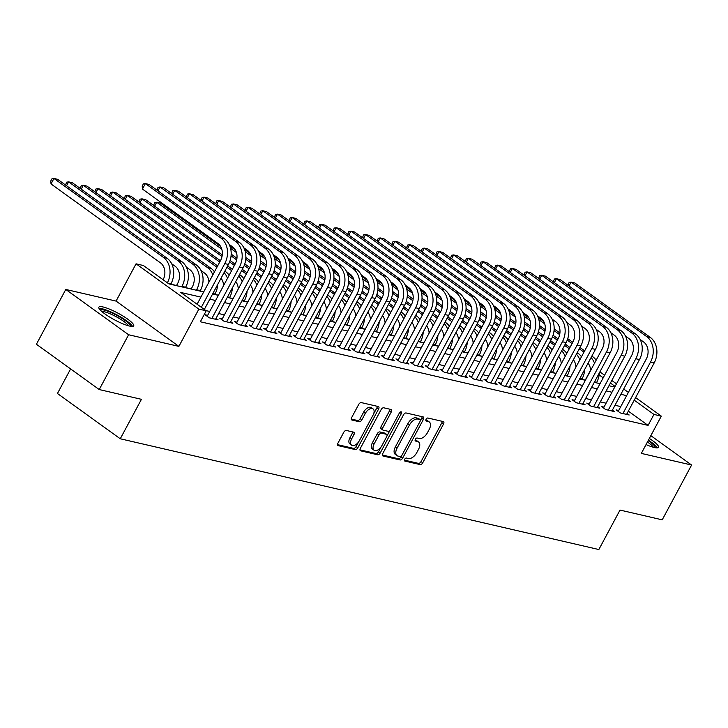 <?xml version="1.0" encoding="UTF-8"?>
<svg xmlns="http://www.w3.org/2000/svg" width="728" height="728" viewBox="0 0 728 728"><rect width="100%" height="100%" fill="white"/><g stroke="black" fill="none" stroke-linecap="round" stroke-linejoin="round"><path stroke-width="1.09" d="M404.641 459.313A1.738 0.983 125.8 0 0 404.632 460.961A1.738 0.983 125.8 0 0 404.841 461.061L420.156 464.601A2.484 1.401 125.8 0 0 422.75 462.781L443.516 424.051A2.484 1.401 125.8 0 0 443.534 421.694A2.484 1.401 125.8 0 0 443.234 421.567L427.918 418.018A1.738 0.983 125.8 0 0 426.108 419.292A1.738 0.983 125.8 0 0 426.098 420.939A1.738 0.983 125.8 0 0 426.308 421.03L428.282 421.494A7.963 4.486 125.8 0 1 429.247 421.921A7.963 4.486 125.8 0 1 429.202 429.447L427.473 432.669A7.963 4.486 125.8 0 1 419.173 438.493L417.19 438.029A1.738 0.983 125.8 0 0 415.37 439.303A1.738 0.983 125.8 0 0 415.36 440.95A1.738 0.983 125.8 0 0 415.57 441.041L417.554 441.505A7.963 4.486 125.8 0 1 418.518 441.932A7.963 4.486 125.8 0 1 418.473 449.458L416.744 452.68A7.963 4.486 125.8 0 1 408.435 458.504L406.461 458.049A1.738 0.983 125.8 0 0 404.641 459.313M129.529 326.062A19.765 3.758 28.2 0 0 133.697 325.853A19.765 3.758 28.2 0 0 123.214 316.17A19.765 3.758 28.2 0 0 103.039 306.97A19.765 3.758 28.2 0 0 98.862 307.18A19.765 3.758 28.2 0 0 109.346 316.862A19.765 3.758 28.2 0 0 129.529 326.062M646.055 444.571A19.765 3.758 28.2 0 0 654.345 447.52A19.765 3.758 28.2 0 0 658.521 447.311A19.765 3.758 28.2 0 0 649.34 438.447M346.364 430.466A2.484 1.401 125.8 0 0 343.771 432.286L337.947 443.152A2.484 1.401 125.8 0 0 337.938 445.509A2.484 1.401 125.8 0 0 338.238 445.645L355.237 449.576A2.484 1.401 125.8 0 0 357.83 447.756L378.606 409.027A2.484 1.401 125.8 0 0 378.615 406.67A2.484 1.401 125.8 0 0 378.314 406.543L361.306 402.602A2.484 1.401 125.8 0 0 358.713 404.422L351.679 417.544A2.484 1.401 125.8 0 0 351.66 419.901A2.484 1.401 125.8 0 0 351.961 420.038L359.241 421.721A2.484 1.401 125.8 0 0 361.834 419.901L365.329 413.395A6.652 3.749 125.8 0 1 373.073 408.89A6.652 3.749 125.8 0 1 373.036 415.178L359.359 440.677A6.652 3.749 125.8 0 1 351.615 445.181A6.652 3.749 125.8 0 1 351.651 438.893L353.935 434.643A2.484 1.401 125.8 0 0 353.945 432.286A2.484 1.401 125.8 0 0 353.644 432.159L346.364 430.466M99.226 389.553L36.4 344.262L65.784 289.453L128.61 334.744L99.226 389.553L141.432 399.317L120.266 438.775L598.844 549.54L620.01 510.073L662.216 519.837L691.6 465.037L641.322 453.398L661.306 416.134L653.962 414.432L648.084 425.389L200.337 321.767L206.215 310.811L198.871 309.109L136.054 263.818L143.389 265.52L168.86 283.884L203.694 291.937M128.61 334.744L178.888 346.382L198.871 309.109M382.764 453.526A2.484 1.401 125.8 0 0 382.746 455.883A2.484 1.401 125.8 0 0 383.046 456.01L400.054 459.95A2.484 1.401 125.8 0 0 402.648 458.13L423.414 419.392A2.484 1.401 125.8 0 0 423.432 417.044A2.484 1.401 125.8 0 0 423.132 416.907L406.124 412.976A2.484 1.401 125.8 0 0 403.53 414.796L382.764 453.526M377.641 454.763L360.642 450.823A2.484 1.401 125.8 0 1 360.342 450.696A2.484 1.401 125.8 0 1 360.351 448.339L381.126 409.609A2.484 1.401 125.8 0 1 383.72 407.789L390.991 409.473A2.484 1.401 125.8 0 1 391.291 409.609A2.484 1.401 125.8 0 1 391.282 411.957L382.855 427.664A2.484 1.401 125.8 0 0 382.846 430.021A2.484 1.401 125.8 0 0 383.146 430.157L387.969 431.267A2.484 1.401 125.8 0 0 390.572 429.456L399.335 413.094A1.738 0.983 125.8 0 1 401.365 411.921A1.738 0.983 125.8 0 1 401.356 413.568L380.244 452.943A2.484 1.401 125.8 0 1 377.641 454.763L375.948 453.535L359.951 449.84M691.6 465.037L650.841 435.644M618.682 410.483L616.115 409.891L620.365 412.949L629.174 414.987L627.09 413.486M604.003 407.089L601.437 406.497L605.678 409.555L614.487 411.593L612.403 410.091M589.325 403.694L586.759 403.094L591 406.151L599.808 408.199L597.724 406.697M574.647 400.291L572.072 399.699L576.321 402.757L585.13 404.795L583.046 403.294M559.969 396.897L557.393 396.305L561.643 399.363L570.452 401.401L568.368 399.899M545.281 393.502L542.715 392.902L546.956 395.959L555.764 397.998L553.69 396.496M530.603 390.099L528.037 389.507L532.277 392.565L541.086 394.603L539.002 393.102M515.925 386.704L513.358 386.104L517.599 389.171L526.408 391.209L524.324 389.708M501.246 383.301L498.671 382.71L502.921 385.767L511.729 387.806L509.645 386.304M486.559 379.907L483.993 379.315L488.242 382.373L497.051 384.411L494.967 382.91M471.88 376.512L469.314 375.912L473.555 378.979L482.364 381.017L480.28 379.516M457.202 373.109L454.636 372.518L458.877 375.575L467.685 377.614L465.601 376.112M442.524 369.715L439.949 369.123L444.198 372.181L453.007 374.219L450.923 372.718M427.846 366.321L425.27 365.72L429.52 368.787L438.329 370.825L436.245 369.324M413.158 362.917L410.592 362.326L414.842 365.383L423.641 367.422L421.567 365.92M398.48 359.523L395.914 358.931L400.154 361.989L408.963 364.027L406.879 362.526M383.802 356.129L381.235 355.528L385.476 358.595L394.285 360.633L392.201 359.132M369.123 352.725L366.548 352.134L370.798 355.191L379.606 357.23L377.523 355.728M354.436 349.331L351.87 348.739L356.119 351.797L364.928 353.835L362.844 352.334M339.758 345.936L337.191 345.336L341.432 348.403L350.241 350.441L348.157 348.94M325.079 342.533L322.513 341.942L326.754 344.999L335.562 347.038L333.479 345.536M310.401 339.139L307.826 338.547L312.075 341.605L320.884 343.643L318.8 342.142M295.723 335.745L293.147 335.144L297.397 338.211L306.206 340.249L304.122 338.748M281.035 332.341L278.469 331.75L282.719 334.807L291.519 336.846L289.444 335.344M266.357 328.947L263.791 328.355L268.031 331.413L276.84 333.451L274.756 331.95M251.679 325.553L249.113 324.952L253.353 328.019L262.162 330.057L260.078 328.555M237 322.149L234.425 321.558L238.675 324.615L247.484 326.654L245.4 325.152M222.313 318.755L219.747 318.163L223.997 321.221L232.805 323.259L230.721 321.758M207.635 315.361L205.069 314.76L209.309 317.817L218.118 319.856L216.034 318.354M648.084 425.389L628.337 411.156M620.766 406.606L614.996 405.269M606.087 403.203L600.309 401.874M591.409 399.809L585.63 398.471M576.731 396.414L570.952 395.077M562.043 393.011L556.274 391.673M547.365 389.616L541.596 388.279M532.687 386.222L526.908 384.885M518.008 382.819L512.23 381.481M503.321 379.425L497.552 378.087M488.643 376.03L482.873 374.692M473.964 372.627L468.186 371.289M459.286 369.233L453.508 367.895M444.608 365.838L438.829 364.501M429.92 362.435L424.151 361.097M415.242 359.041L409.473 357.703M400.564 355.646L394.785 354.309M385.886 352.243L380.107 350.905M371.198 348.849L365.429 347.511M356.52 345.445L350.75 344.116M341.841 342.051L336.063 340.713M327.163 338.656L321.385 337.319M312.485 335.253L306.706 333.925M297.798 331.859L292.028 330.521M283.119 328.464L277.35 327.127M268.441 325.061L262.662 323.733M253.763 321.667L247.984 320.329M239.075 318.273L233.306 316.935M224.397 314.869L218.627 313.531M209.719 311.475L205.915 310.592M585.412 380.207L581.827 379.306M570.77 376.749L567.148 375.912M556.083 373.355L552.47 372.518M541.405 369.951L537.783 369.114M526.726 366.557L523.104 365.72M512.048 363.163L508.426 362.317M497.37 359.759L493.748 358.922M482.682 356.365L479.07 355.528M468.004 352.971L464.382 352.125M453.326 349.567L449.704 348.73M438.647 346.173L435.026 345.336M423.96 342.77L420.347 341.933M409.282 339.375L405.66 338.538M394.603 335.981L390.981 335.144M379.925 332.578L376.303 331.74M365.247 329.183L361.625 328.346M350.559 325.789L346.947 324.952M335.881 322.386L332.259 321.549M321.203 318.991L317.581 318.154M306.524 315.597L302.903 314.76M291.837 312.194L288.224 311.356M277.159 308.799L273.537 307.962M262.48 305.405L258.859 304.568M247.802 302.002L244.18 301.164M233.124 298.607L229.502 297.77M218.436 295.213L214.824 294.376M203.758 291.81L200.136 290.973M191.237 288.916L185.458 287.578M176.549 285.512L170.78 284.175M70.616 368.923L57.448 393.493L120.266 438.775M178.888 346.382L116.07 301.092L65.784 289.453M116.07 301.092L136.054 263.818M585.266 380.107L590.59 370.17M200.919 297.115L180.744 292.447L206.215 310.811M626.644 395.641L620.866 394.303M611.966 392.246L606.187 390.909M597.288 388.843L591.509 387.514M582.6 385.449L576.831 384.111M567.922 382.054L562.153 380.717M553.244 378.651L547.465 377.322M538.565 375.257L532.787 373.919M523.878 371.862L518.109 370.525M509.2 368.459L503.43 367.13M494.521 365.065L488.752 363.727M479.843 361.67L474.065 360.333M465.165 358.267L459.386 356.929M450.477 354.873L444.708 353.535M435.799 351.478L430.03 350.141M421.121 348.075L415.342 346.737M406.442 344.681L400.664 343.343M391.764 341.286L385.986 339.949M377.077 337.883L371.307 336.545M362.398 334.489L356.629 333.151M347.72 331.094L341.942 329.757M333.042 327.691L327.263 326.353M318.354 324.297L312.585 322.959M303.676 320.902L297.907 319.565M288.998 317.499L283.219 316.161M274.32 314.105L268.541 312.767M259.641 310.701L253.863 309.373M244.954 307.307L239.184 305.969M230.276 303.913L224.506 302.575M215.597 300.509L209.819 299.181M653.962 414.432L634.215 400.191M599.899 371.862L604.577 375.239M611.802 380.444L616.48 383.82M623.705 389.025L628.382 392.401M635.608 397.606L661.306 416.134M615.096 386.413L610.41 383.037M603.194 377.832L599.171 374.929M212.594 294.003L218.373 295.341M227.273 297.397L233.051 298.735M241.96 300.8L247.729 302.129M256.638 304.195L262.408 305.533M271.316 307.589L277.095 308.927M285.995 310.993L291.773 312.321M300.682 314.387L306.452 315.724M315.361 317.781L321.13 319.119M330.039 321.185L335.817 322.513M344.717 324.579L350.496 325.916M359.395 327.973L365.174 329.311M374.083 331.376L379.852 332.714M388.761 334.771L394.531 336.109M403.439 338.165L409.218 339.503M418.118 341.569L423.896 342.906M432.805 344.963L438.575 346.3M447.483 348.357L453.253 349.695M462.162 351.761L467.94 353.098M476.84 355.155L482.619 356.493M491.518 358.549L497.297 359.887M506.206 361.952L511.975 363.29M520.884 365.347L526.653 366.685M535.562 368.75L541.341 370.079M550.241 372.144L556.019 373.482M564.928 375.539L570.697 376.876M579.606 378.942L585.376 380.271M594.285 382.337L600.063 383.674M608.963 385.731L614.741 387.069M418.518 441.932L416.816 440.713A7.963 4.486 125.8 0 0 415.861 440.276L417.554 441.505M415.106 440.103L415.861 440.276M429.247 421.921L427.545 420.693A7.963 4.486 125.8 0 0 426.59 420.265L428.282 421.494M425.834 420.092L426.59 420.265M404.368 460.114L418.454 463.372A2.484 1.401 125.8 0 0 421.048 461.561L441.823 422.822A2.484 1.401 125.8 0 0 442.224 421.33M420.365 420.702L421.721 418.172A2.484 1.401 125.8 0 0 422.122 416.68M382.355 455.018L398.353 458.722A2.484 1.401 125.8 0 0 400.946 456.902L401.51 455.855M400.082 456.565A1.738 0.983 125.8 0 0 401.901 455.291L420.129 421.294A1.738 0.983 125.8 0 0 420.138 419.647A1.738 0.983 125.8 0 0 419.929 419.556L417.836 419.073A7.963 4.486 125.8 0 0 409.536 424.888L397.069 448.13A7.963 4.486 125.8 0 0 397.033 455.655A7.963 4.486 125.8 0 0 397.989 456.083L400.082 456.565M418.6 418.6A1.738 0.983 125.8 0 0 418.436 418.427A1.738 0.983 125.8 0 0 418.227 418.336L419.929 419.556M397.033 455.655L395.331 454.427A7.963 4.486 125.8 0 1 395.377 446.91L407.835 423.669A7.963 4.486 125.8 0 1 416.143 417.845L418.227 418.336M381.445 428.929A2.484 1.401 125.8 0 1 381.144 428.792A2.484 1.401 125.8 0 1 381.163 426.444L389.58 410.738A2.484 1.401 125.8 0 0 389.99 409.236M390.117 430.13L386.941 436.054M381.135 446.883L378.542 451.724L380.244 452.943M374.119 443.971A6.652 3.749 125.8 0 0 374.083 450.259A6.652 3.749 125.8 0 0 381.827 445.754L386.641 436.773A2.484 1.401 125.8 0 0 386.659 434.416A2.484 1.401 125.8 0 0 386.359 434.279L381.527 433.169A2.484 1.401 125.8 0 0 378.933 434.98L374.119 443.971L372.418 442.742A6.652 3.749 125.8 0 0 372.381 449.03L374.083 450.259M385.185 433.433A2.484 1.401 125.8 0 0 384.957 433.196A2.484 1.401 125.8 0 0 384.657 433.06L386.359 434.279M372.418 442.742L377.24 433.761A2.484 1.401 125.8 0 1 379.834 431.941L384.657 433.06M375.948 453.535A2.484 1.401 125.8 0 0 378.542 451.724M351.615 445.181L349.922 443.953A6.652 3.749 125.8 0 1 349.959 437.665L352.234 433.415A2.484 1.401 125.8 0 0 352.634 431.922M373.073 408.89L371.371 407.662A6.652 3.749 125.8 0 0 363.627 412.166L365.329 413.395M351.278 419.046L357.548 420.493A2.484 1.401 125.8 0 0 360.142 418.673L363.627 412.166M373.573 414.014L376.904 407.798A2.484 1.401 125.8 0 0 377.304 406.306M337.546 444.653L353.544 448.357A2.484 1.401 125.8 0 0 356.138 446.537L358.676 441.805M599.408 372.781A19.001 15.279 103 0 1 596.696 382.355L596.441 382.837M590.608 370.525A12.667 10.183 -77 0 0 588.06 363.172M538.138 317.335L543.625 321.294M554.145 328.883L559.914 333.033M567.74 338.675L572.745 342.287M579.961 347.493L584.648 350.869M591.864 356.074L592.783 356.729A19.001 15.279 103 0 1 596.15 360.178M538.866 319.656L544.744 323.896M554.035 330.594L559.65 334.643M567.23 340.103L572.053 343.58M579.27 348.785L583.947 352.161M591.054 357.584A19.001 15.279 103 0 1 594.512 363.236M650.25 337.364L646.582 336.518L571.107 282.109L574.774 282.955L650.25 337.364A19.001 15.279 103 0 1 654.163 362.981L626.599 414.396M646.582 336.518A19.001 15.279 103 0 1 650.495 362.135L622.931 413.55M618.199 411.393L646.255 359.077A12.667 10.183 -77 0 0 643.643 341.996L640.185 339.503M567.995 285.249L569.114 282.409L571.107 282.109L569.023 285.995M648.138 440.686A17.099 3.249 -151.8 0 1 655.282 447.711M653.38 447.274A15.834 3.012 28.2 0 0 647.42 442.023M657.348 447.866A19.638 3.731 28.2 0 0 648.384 440.222M100.328 310.101A17.099 3.249 -151.8 0 1 118.191 316.125A17.099 3.249 -151.8 0 1 130.458 326.253M128.556 325.816A15.834 3.012 28.2 0 0 117.399 317.381A15.834 3.012 28.2 0 0 101.747 311.438M132.523 326.408A19.638 3.731 28.2 0 0 118.618 315.806A19.638 3.731 28.2 0 0 99.053 308.454M584.73 369.387A19.001 15.279 103 0 1 582.018 378.951L581.763 379.434M575.93 367.121A12.667 10.183 -77 0 0 573.373 359.778M523.45 313.941L528.938 317.89M539.466 325.48L545.236 329.638M553.062 335.28L558.067 338.884M565.283 344.089L569.969 347.465M577.186 352.671L578.096 353.335A19.001 15.279 103 0 1 581.472 356.784M524.178 316.261L530.066 320.493M539.357 327.2L544.972 331.249M552.552 336.709L557.366 340.185M564.591 345.391L569.269 348.767M576.376 354.181A19.001 15.279 103 0 1 579.834 359.841M570.051 365.984A19.001 15.279 103 0 1 567.34 375.557L567.076 376.039M561.243 363.727A12.667 10.183 -77 0 0 558.695 356.383M508.772 310.538L514.259 314.496M524.788 322.085L530.557 326.244M538.374 331.877L543.388 335.49M550.605 340.695L555.282 344.071M562.507 349.276L563.417 349.931A19.001 15.279 103 0 1 566.793 353.389M509.5 312.858L515.379 317.099M524.67 323.796L530.293 327.846M537.874 333.315L542.688 336.782M549.913 341.987L554.59 345.363M561.697 350.787A19.001 15.279 103 0 1 565.155 356.438M555.364 362.589A19.001 15.279 103 0 1 552.661 372.163L552.397 372.645M546.564 360.333A12.667 10.183 -77 0 0 544.016 352.98M494.094 307.143L499.581 311.102M510.11 318.682L515.87 322.841M523.696 328.483L528.701 332.095M535.926 337.301L540.604 340.677M547.829 345.873L548.739 346.537A19.001 15.279 103 0 1 552.115 349.986M494.822 309.464L500.7 313.704M509.991 320.402L515.615 324.451M523.195 329.911L528.009 333.388M535.226 338.593L539.912 341.969M547.01 347.392A19.001 15.279 103 0 1 550.477 353.044M540.686 359.195A19.001 15.279 103 0 1 537.974 368.759L537.719 369.242M531.886 356.929A12.667 10.183 -77 0 0 529.338 349.586M479.415 303.74L484.903 307.698M495.431 315.288L501.192 319.446M509.018 325.088L514.023 328.692M521.239 333.897L525.925 337.273M533.142 342.479L534.061 343.143A19.001 15.279 103 0 1 537.428 346.592M480.143 306.069L486.022 310.301M495.313 316.999L500.928 321.057M508.508 326.517L513.331 329.993M520.547 335.199L525.234 338.575M532.332 343.989A19.001 15.279 103 0 1 535.79 349.64M635.571 333.97L631.895 333.115L556.429 278.706L560.096 279.561L635.571 333.97A19.001 15.279 103 0 1 639.484 359.587L611.92 411.002M631.895 333.115A19.001 15.279 103 0 1 635.817 358.74L608.253 410.146M603.521 407.999L631.567 355.683A12.667 10.183 -77 0 0 628.956 338.593L625.507 336.109M553.307 281.854L554.436 279.015L556.429 278.706L554.345 282.591M620.884 330.567L617.217 329.72L541.741 275.311L545.418 276.158L620.884 330.567A19.001 15.279 103 0 1 624.806 356.192L597.242 407.598M617.217 329.72A19.001 15.279 103 0 1 621.139 355.337L593.566 406.752M588.843 404.595L616.889 352.279A12.667 10.183 -77 0 0 614.277 335.199L610.819 332.705M538.629 278.451L539.757 275.621L541.741 275.311L539.657 279.197M606.206 327.172L602.538 326.317L527.063 271.917L530.739 272.763L606.206 327.172A19.001 15.279 103 0 1 610.128 352.789L582.564 404.204M602.538 326.317A19.001 15.279 103 0 1 606.451 351.942L578.887 403.348M574.155 401.201L602.211 348.885A12.667 10.183 -77 0 0 599.599 331.804L596.141 329.311M523.951 275.057L525.079 272.217L527.063 271.917L524.979 275.803M591.527 323.769L587.86 322.923L512.385 268.514L516.052 269.369L591.527 323.769A19.001 15.279 103 0 1 595.449 349.394L567.876 400.8M587.86 322.923A19.001 15.279 103 0 1 591.773 348.548L564.209 399.954M559.477 397.806L587.532 345.481A12.667 10.183 -77 0 0 584.921 328.401L581.463 325.916M509.272 271.662L510.401 268.823L512.385 268.514L510.301 272.399M526.007 355.792A19.001 15.279 103 0 1 523.295 365.365L523.041 365.847M517.208 353.535A12.667 10.183 -77 0 0 514.66 346.191M464.728 300.346L470.224 304.304M480.744 311.893L486.513 316.052M494.339 321.685L499.344 325.298M506.561 330.503L511.247 333.879M518.463 339.084L519.383 339.739A19.001 15.279 103 0 1 522.75 343.197M465.465 302.666L471.344 306.907M480.635 313.604L486.249 317.654M493.83 323.123L498.653 326.59M505.869 331.795L510.546 335.171M517.654 340.595A19.001 15.279 103 0 1 521.111 346.246M576.849 320.375L573.173 319.528L497.706 265.119L501.374 265.966L576.849 320.375A19.001 15.279 103 0 1 580.762 346L553.198 397.406M573.173 319.528A19.001 15.279 103 0 1 577.095 345.145L549.531 396.56M544.799 394.403L572.854 342.087A12.667 10.183 -77 0 0 570.233 325.007L566.784 322.513M494.585 268.259L495.713 265.429L497.706 265.119L495.622 269.005M511.329 352.398A19.001 15.279 103 0 1 508.617 361.962L508.353 362.453M502.529 350.141A12.667 10.183 -77 0 0 499.972 342.788M450.05 296.951L455.537 300.91M466.066 308.49L471.835 312.649M479.652 318.291L484.666 321.903M491.882 327.109L496.56 330.476M503.785 335.681L504.695 336.345A19.001 15.279 103 0 1 508.071 339.794M450.778 299.272L456.656 303.512M465.956 310.21L471.571 314.259M479.151 319.719L483.965 323.196M491.191 328.401L495.868 331.777M502.975 337.201A19.001 15.279 103 0 1 506.433 342.852M562.171 316.98L558.494 316.125L483.028 261.725L486.695 262.571L562.171 316.98A19.001 15.279 103 0 1 566.084 342.597L538.52 394.012M558.494 316.125A19.001 15.279 103 0 1 562.416 341.751L534.852 393.156M530.12 391.009L558.167 338.693A12.667 10.183 -77 0 0 555.555 321.612L552.097 319.119M479.907 264.865L481.035 262.025L483.028 261.725L480.944 265.611M496.642 348.994A19.001 15.279 103 0 1 493.939 358.567L493.675 359.05M487.842 346.737A12.667 10.183 -77 0 0 485.294 339.394M435.371 293.548L440.859 297.506M451.387 305.096L457.148 309.254M464.974 314.896L469.979 318.5M477.204 323.705L481.881 327.081M489.107 332.286L490.017 332.942A19.001 15.279 103 0 1 493.393 336.4M436.099 295.877L441.978 300.109M451.269 306.806L456.893 310.865M464.473 316.325L469.287 319.801M476.503 325.007L481.19 328.374M488.297 333.797A19.001 15.279 103 0 1 491.755 339.448M547.483 313.577L543.816 312.731L468.341 258.322L472.017 259.177L547.483 313.577A19.001 15.279 103 0 1 551.405 339.202L523.841 390.608M543.816 312.731A19.001 15.279 103 0 1 547.738 338.356L520.165 389.762M515.433 387.605L543.488 335.289A12.667 10.183 -77 0 0 540.877 318.209L537.419 315.724M465.228 261.47L466.357 258.631L468.341 258.322L466.257 262.207M481.963 345.6A19.001 15.279 103 0 1 479.252 355.173L478.997 355.655M473.164 343.343A12.667 10.183 -77 0 0 470.616 335.99M420.693 290.154L426.18 294.112M436.709 301.701L442.469 305.851M450.295 311.493L455.3 315.106M462.526 320.311L467.203 323.687M474.419 328.892L475.339 329.547A19.001 15.279 103 0 1 478.715 333.005M421.421 292.474L427.3 296.715M436.591 303.412L442.214 307.462M449.786 312.931L454.609 316.398M461.825 321.603L466.512 324.979M473.61 330.403A19.001 15.279 103 0 1 477.077 336.054M532.805 310.183L529.138 309.336L453.662 254.927L457.33 255.774L532.805 310.183A19.001 15.279 103 0 1 536.727 335.808L509.154 387.214M529.138 309.336A19.001 15.279 103 0 1 533.051 334.953L505.487 386.368M500.755 384.211L528.81 331.895A12.667 10.183 -77 0 0 526.198 314.815L522.74 312.321M450.55 258.067L451.679 255.237L453.662 254.927L451.578 258.813M467.285 342.206A19.001 15.279 103 0 1 464.573 351.77L464.318 352.261M458.485 339.949A12.667 10.183 -77 0 0 455.937 332.596M406.015 286.759L411.502 290.718M422.022 298.298L427.791 302.457M435.617 308.099L440.622 311.711M447.838 316.917L452.525 320.284M459.741 325.489L460.66 326.153A19.001 15.279 103 0 1 464.027 329.602M406.743 289.08L412.621 293.32M421.912 300.018L427.527 304.067M435.107 309.527L439.93 313.004M447.147 318.209L451.824 321.585M458.931 327.009A19.001 15.279 103 0 1 462.389 332.66M518.127 306.788L514.459 305.933L438.984 251.533L442.651 252.379L518.127 306.788A19.001 15.279 103 0 1 522.04 332.405L494.476 383.82M514.459 305.933A19.001 15.279 103 0 1 518.372 331.559L490.809 382.964M486.077 380.817L514.132 328.501A12.667 10.183 -77 0 0 511.52 311.42L508.062 308.927M435.872 254.673L436.991 251.833L438.984 251.533L436.9 255.419M452.607 338.802A19.001 15.279 103 0 1 449.895 348.375L449.64 348.858M443.807 336.545A12.667 10.183 -77 0 0 441.25 329.202M391.327 283.356L396.815 287.314M407.343 294.904L413.113 299.062M420.939 304.704L425.944 308.308M433.16 313.513L437.846 316.889M445.063 322.094L445.973 322.75A19.001 15.279 103 0 1 449.349 326.208M392.055 285.685L397.943 289.917M407.234 296.615L412.849 300.673M420.429 306.133L425.243 309.609M432.468 314.815L437.146 318.181M444.253 323.605A19.001 15.279 103 0 1 447.711 329.256M503.448 303.385L499.772 302.539L424.306 248.13L427.973 248.985L503.448 303.385A19.001 15.279 103 0 1 507.361 329.011L479.798 380.416M499.772 302.539A19.001 15.279 103 0 1 503.694 328.164L476.13 379.57M471.398 377.413L499.444 325.098A12.667 10.183 -77 0 0 496.833 308.017L493.384 305.523M421.184 251.278L422.313 248.439L424.306 248.13L422.222 252.015M437.928 335.408A19.001 15.279 103 0 1 435.217 344.981L434.953 345.463M429.12 333.151A12.667 10.183 -77 0 0 426.572 325.798M376.649 279.962L382.136 283.92M392.665 291.509L398.434 295.659M406.251 301.301L411.265 304.914M418.482 310.119L423.159 313.495M430.385 318.7L431.295 319.355A19.001 15.279 103 0 1 434.671 322.804M377.377 282.282L383.256 286.523M392.547 293.22L398.171 297.27M405.751 302.739L410.565 306.206M417.79 311.411L422.468 314.787M429.575 320.211A19.001 15.279 103 0 1 433.033 325.862M488.761 299.991L485.094 299.144L409.618 244.735L413.295 245.582L488.761 299.991A19.001 15.279 103 0 1 492.683 325.616L465.119 377.022M485.094 299.144A19.001 15.279 103 0 1 489.016 324.761L461.443 376.176M456.72 374.019L484.766 321.703A12.667 10.183 -77 0 0 482.154 304.623L478.696 302.129M406.506 247.875L407.635 245.045L409.618 244.735L407.534 248.621M423.241 332.014A19.001 15.279 103 0 1 420.538 341.578L420.274 342.069M414.441 329.757A12.667 10.183 -77 0 0 411.893 322.404M361.971 276.567L367.458 280.517M377.987 288.106L383.747 292.265M391.573 297.907L396.578 301.519M403.803 306.725L408.481 310.092M415.706 315.297L416.616 315.961A19.001 15.279 103 0 1 419.992 319.41M362.699 278.888L368.577 283.128M377.868 289.826L383.492 293.875M391.072 299.335L395.886 302.812M403.103 308.017L407.789 311.393M414.887 316.816A19.001 15.279 103 0 1 418.354 322.468M474.083 296.596L470.415 295.741L394.94 241.332L398.616 242.187L474.083 296.596A19.001 15.279 103 0 1 478.005 322.213L450.441 373.628M470.415 295.741A19.001 15.279 103 0 1 474.328 321.366L446.764 372.772M442.033 370.625L470.088 318.309A12.667 10.183 -77 0 0 467.476 301.228L464.018 298.735M391.828 244.481L392.956 241.641L394.94 241.332L392.856 245.227M408.563 328.61A19.001 15.279 103 0 1 405.851 338.183L405.596 338.666M399.763 326.353A12.667 10.183 -77 0 0 397.215 319.01M347.292 273.164L352.78 277.122M363.308 284.712L369.069 288.87M376.895 294.512L381.9 298.116M389.125 303.321L393.803 306.697M401.019 311.903L401.938 312.558A19.001 15.279 103 0 1 405.305 316.016M348.02 275.484L353.899 279.725M363.19 286.423L368.805 290.472M376.385 295.941L381.208 299.417M388.424 304.623L393.111 307.99M400.209 313.413A19.001 15.279 103 0 1 403.667 319.064M459.404 293.193L455.737 292.347L380.262 237.938L383.929 238.784L459.404 293.193A19.001 15.279 103 0 1 463.327 318.819L435.754 370.224M455.737 292.347A19.001 15.279 103 0 1 459.65 317.972L432.086 369.378M427.354 367.221L455.409 314.906A12.667 10.183 -77 0 0 452.798 297.825L449.34 295.331M377.149 241.086L378.278 238.247L380.262 237.938L378.178 241.823M393.884 325.216A19.001 15.279 103 0 1 391.173 334.789L390.918 335.271M385.085 322.959A12.667 10.183 -77 0 0 382.537 315.606M332.605 269.769L338.101 273.728M348.621 281.317L354.39 285.467M362.216 291.109L367.221 294.722M374.438 299.927L379.124 303.303M386.341 308.508L387.26 309.163A19.001 15.279 103 0 1 390.627 312.612M333.342 272.09L339.221 276.331M348.512 283.028L354.126 287.078M361.707 292.547L366.53 296.014M373.746 301.219L378.424 304.595M385.531 310.019A19.001 15.279 103 0 1 388.989 315.67M444.726 289.799L441.05 288.952L365.583 234.543L369.251 235.39L444.726 289.799A19.001 15.279 103 0 1 448.639 315.424L421.075 366.83M441.05 288.952A19.001 15.279 103 0 1 444.972 314.569L417.408 365.984M412.676 363.827L440.731 311.511A12.667 10.183 -77 0 0 438.11 294.43L434.661 291.937M362.471 237.683L363.591 234.853L365.583 234.543L363.5 238.429M379.206 321.822A19.001 15.279 103 0 1 376.494 331.386L376.23 331.868M370.406 319.565A12.667 10.183 -77 0 0 367.849 312.212M317.927 266.375L323.414 270.325M333.943 277.914L339.712 282.073M347.529 287.715L352.543 291.327M359.759 296.524L364.437 299.9M371.662 305.105L372.572 305.769A19.001 15.279 103 0 1 375.948 309.218M318.655 268.696L324.533 272.936M333.834 279.634L339.448 283.683M347.029 289.143L351.842 292.62M359.068 297.825L363.745 301.201M370.852 306.625A19.001 15.279 103 0 1 374.31 312.276M430.048 286.404L426.371 285.549L350.905 231.14L354.572 231.995L430.048 286.404A19.001 15.279 103 0 1 433.961 312.021L406.397 363.436M426.371 285.549A19.001 15.279 103 0 1 430.294 311.175L402.73 362.58M397.998 360.433L426.044 308.117A12.667 10.183 -77 0 0 423.432 291.036L419.974 288.543M347.784 234.289L348.912 231.449L350.905 231.14L348.821 235.035M364.519 318.418A19.001 15.279 103 0 1 361.816 327.991L361.552 328.474M355.719 316.161A12.667 10.183 -77 0 0 353.171 308.818M303.248 262.972L308.736 266.93M319.264 274.52L325.025 278.678M332.851 284.32L337.856 287.924M345.081 293.129L349.759 296.505M356.984 301.711L357.894 302.366A19.001 15.279 103 0 1 361.27 305.824M303.976 265.292L309.855 269.533M319.146 276.231L324.77 280.28M332.35 285.749L337.164 289.225M344.38 294.43L349.067 297.798M356.174 303.221A19.001 15.279 103 0 1 359.632 308.872M415.36 283.001L411.693 282.155L336.218 227.746L339.894 228.592L415.36 283.001A19.001 15.279 103 0 1 419.283 308.626L391.719 360.032M411.693 282.155A19.001 15.279 103 0 1 415.615 307.78L388.042 359.186M383.31 357.029L411.365 304.714A12.667 10.183 -77 0 0 408.754 287.633L405.296 285.139M333.106 230.894L334.234 228.055L336.218 227.746L334.134 231.631M349.84 315.024A19.001 15.279 103 0 1 347.129 324.597L346.874 325.079M341.041 312.767A12.667 10.183 -77 0 0 338.493 305.414M288.57 259.577L294.057 263.536M304.586 271.125L310.346 275.275M318.172 280.917L323.177 284.53M330.403 289.735L335.08 293.111M342.296 298.316L343.216 298.971A19.001 15.279 103 0 1 346.592 302.42M289.298 261.898L295.177 266.139M304.468 272.836L310.092 276.886M317.663 282.355L322.486 285.822M329.702 291.027L334.389 294.403M341.487 299.827A19.001 15.279 103 0 1 344.954 305.478M400.682 279.607L397.015 278.76L321.539 224.351L325.207 225.198L400.682 279.607A19.001 15.279 103 0 1 404.604 305.232L377.031 356.638M397.015 278.76A19.001 15.279 103 0 1 400.928 304.377L373.364 355.792M368.632 353.635L396.687 301.319A12.667 10.183 -77 0 0 394.076 284.239L390.618 281.745M318.427 227.491L319.556 224.661L321.539 224.351L319.456 228.237M335.162 311.63A19.001 15.279 103 0 1 332.45 321.194L332.196 321.676M326.362 309.373A12.667 10.183 -77 0 0 323.814 302.02M273.892 256.183L279.379 260.133M289.899 267.722L295.668 271.881M303.494 277.523L308.499 281.126M315.715 286.332L320.402 289.708M327.618 294.913L328.537 295.577A19.001 15.279 103 0 1 331.904 299.026M274.62 258.504L280.498 262.744M289.789 269.442L295.404 273.491M302.985 278.951L307.808 282.428M315.024 287.633L319.701 291.009M326.808 296.423A19.001 15.279 103 0 1 330.266 302.084M386.004 276.212L382.337 275.357L306.861 220.948L310.528 221.803L386.004 276.212A19.001 15.279 103 0 1 389.917 301.829L362.353 353.244M382.337 275.357A19.001 15.279 103 0 1 386.25 300.983L358.686 352.388M353.954 350.241L382.009 297.925A12.667 10.183 -77 0 0 379.397 280.844L375.939 278.351M303.749 224.097L304.868 221.257L306.861 220.948L304.777 224.843M320.484 308.226A19.001 15.279 103 0 1 317.772 317.799L317.517 318.282M311.684 305.969A12.667 10.183 -77 0 0 309.127 298.626M259.204 252.78L264.692 256.738M275.22 264.328L280.99 268.486M288.816 274.128L293.821 277.732M301.037 282.937L305.724 286.313M312.94 291.519L313.85 292.174A19.001 15.279 103 0 1 317.226 295.632M259.932 255.1L265.82 259.341M275.111 266.039L280.726 270.088M288.306 275.557L293.12 279.024M300.346 284.229L305.023 287.606M312.13 293.029A19.001 15.279 103 0 1 315.588 298.68M371.326 272.809L367.649 271.963L292.183 217.554L295.85 218.4L371.326 272.809A19.001 15.279 103 0 1 375.239 298.435L347.675 349.84M367.649 271.963A19.001 15.279 103 0 1 371.571 297.588L344.007 348.994M339.275 346.837L367.322 294.522A12.667 10.183 -77 0 0 364.71 277.441L361.261 274.947M289.061 220.693L290.19 217.863L292.183 217.554L290.099 221.439M305.805 304.832A19.001 15.279 103 0 1 303.094 314.405L302.83 314.887M297.006 302.575A12.667 10.183 -77 0 0 294.449 295.222M244.526 249.386L250.013 253.344M260.542 260.933L266.311 265.083M274.128 270.725L279.142 274.338M286.359 279.543L291.036 282.919M298.262 288.124L299.172 288.779A19.001 15.279 103 0 1 302.548 292.228M245.254 251.706L251.133 255.947M260.424 262.644L266.048 266.694M273.628 272.163L278.442 275.63M285.667 280.835L290.345 284.211M297.452 289.635A19.001 15.279 103 0 1 300.91 295.286M356.638 269.415L352.971 268.568L277.495 214.159L281.172 215.006L356.638 269.415A19.001 15.279 103 0 1 360.56 295.04L332.996 346.446M352.971 268.568A19.001 15.279 103 0 1 356.893 294.185L329.32 345.6M324.597 343.443L352.643 291.127A12.667 10.183 -77 0 0 350.031 274.046L346.574 271.553M274.383 217.299L275.512 214.469L277.495 214.159L275.411 218.045M291.118 301.438A19.001 15.279 103 0 1 288.415 311.002L288.151 311.484M282.318 299.172A12.667 10.183 -77 0 0 279.77 291.828M168.277 208.79L168.423 207.789M229.848 245.991L235.335 249.941M245.864 257.53L251.624 261.689M259.45 267.331L264.455 270.934M271.68 276.139L276.358 279.516M283.583 284.721L284.493 285.385A19.001 15.279 103 0 1 287.869 288.834M230.576 248.312L236.454 252.543M245.746 259.25L251.369 263.299M258.95 268.759L263.764 272.236M270.98 277.441L275.666 280.817M282.764 286.231A19.001 15.279 103 0 1 286.231 291.892M169.733 208.736L169.306 209.528M341.96 266.02L338.293 265.165L262.817 210.756L266.494 211.611L341.96 266.02A19.001 15.279 103 0 1 345.882 291.637L318.318 343.052M338.293 265.165A19.001 15.279 103 0 1 342.206 290.791L314.642 342.196M309.91 340.049L337.965 287.733A12.667 10.183 -77 0 0 335.353 270.643L331.895 268.159M259.705 213.905L260.833 211.065L262.817 210.756L260.733 214.642M276.44 298.034A19.001 15.279 103 0 1 273.728 307.607L273.473 308.09M267.64 295.777A12.667 10.183 -77 0 0 265.092 288.434M153.599 205.387L154.727 202.557L156.711 202.248L221.776 249.149M154.627 206.133L156.711 202.248L160.378 203.094L220.657 246.546M231.186 254.136L236.946 258.294M244.772 263.927L249.777 267.54M257.002 272.745L261.68 276.121M268.896 281.327L269.815 281.982A19.001 15.279 103 0 1 273.182 285.44M231.067 255.846L236.682 259.896M244.262 265.365L249.085 268.832M256.301 274.037L260.988 277.414M268.086 282.837A19.001 15.279 103 0 1 271.553 288.488M327.281 262.617L323.614 261.771L248.139 207.362L251.806 208.208L327.281 262.617A19.001 15.279 103 0 1 331.204 288.243L303.631 339.648M323.614 261.771A19.001 15.279 103 0 1 327.527 287.396L299.963 338.802M295.231 336.645L323.287 284.329A12.667 10.183 -77 0 0 320.675 267.249L317.217 264.755M245.027 210.501L246.155 207.671L248.139 207.362L246.055 211.247M261.762 294.64A19.001 15.279 103 0 1 259.05 304.213L258.795 304.695M252.962 292.383A12.667 10.183 -77 0 0 250.414 285.03M138.921 201.993L140.049 199.154L142.033 198.853L222.004 256.502M139.949 202.739L142.033 198.853L145.7 199.7L222.268 254.891M230.094 260.533L235.099 264.146M242.315 269.351L247.001 272.727M254.218 277.932L255.137 278.587A19.001 15.279 103 0 1 258.504 282.036M229.584 261.962L234.407 265.438M241.623 270.643L246.301 274.019M253.408 279.443A19.001 15.279 103 0 1 256.866 285.094M312.603 259.223L308.927 258.376L233.461 203.967L237.128 204.814L312.603 259.223A19.001 15.279 103 0 1 316.516 284.839L288.952 336.254M308.927 258.376A19.001 15.279 103 0 1 312.849 283.993L285.285 335.408M280.553 333.251L308.608 280.935A12.667 10.183 -77 0 0 305.988 263.854L302.539 261.361M230.348 207.107L231.468 204.268L233.461 203.967L231.377 207.853M247.083 291.245A19.001 15.279 103 0 1 244.371 300.81L244.108 301.292M238.284 288.98A12.667 10.183 -77 0 0 235.726 281.636M124.233 198.598L125.362 195.759L127.354 195.45L219.72 262.044M125.271 199.336L127.354 195.45L131.022 196.305L220.42 260.742M227.637 265.947L232.323 269.324M239.539 274.529L240.449 275.193A19.001 15.279 103 0 1 243.825 278.642M226.945 267.249L231.622 270.625M238.729 276.039A19.001 15.279 103 0 1 242.187 281.7M297.925 255.828L294.249 254.973L218.782 200.564L222.45 201.419L297.925 255.828A19.001 15.279 103 0 1 301.838 281.445L274.274 332.86M294.249 254.973A19.001 15.279 103 0 1 298.171 280.599L270.607 332.004M265.875 329.857L293.921 277.541A12.667 10.183 -77 0 0 291.309 260.451L287.851 257.967M215.661 203.713L216.789 200.873L218.782 200.564L216.698 204.45M232.396 287.842A19.001 15.279 103 0 1 229.693 297.415L229.429 297.898M223.596 285.585A12.667 10.183 -77 0 0 221.048 278.242M109.555 195.195L110.683 192.365L112.676 192.056L216.944 267.221M110.592 195.941L112.676 192.056L116.343 192.902L217.636 265.929M224.861 271.135L225.771 271.79A19.001 15.279 103 0 1 229.147 275.248M224.051 272.645A19.001 15.279 103 0 1 227.509 278.296M217.718 284.448A19.001 15.279 103 0 1 215.006 294.021L214.751 294.503M208.918 282.191A12.667 10.183 -77 0 0 204.486 273.027L201.028 270.534M94.877 191.801L96.005 188.962L97.989 188.661L207.425 267.549A19.001 15.279 103 0 1 212.831 274.902M95.905 192.547L97.989 188.661L101.665 189.507L211.093 268.395A19.001 15.279 103 0 1 214.469 271.844M191.164 289.043L192.41 286.714A12.667 10.183 -77 0 0 189.799 269.624L186.35 267.14M200.073 291.1L200.327 290.618A19.001 15.279 103 0 0 196.414 265.001L86.978 186.113L83.311 185.258L192.738 264.146A19.001 15.279 103 0 1 196.66 289.771L196.396 290.254M80.198 188.406L81.327 185.567L83.311 185.258L81.227 189.143M283.238 252.425L279.57 251.579L204.095 197.17L207.771 198.016L283.238 252.425A19.001 15.279 103 0 1 287.16 278.05L259.596 329.456M279.57 251.579A19.001 15.279 103 0 1 283.492 277.195L255.919 328.61M251.187 326.453L279.243 274.137A12.667 10.183 -77 0 0 276.631 257.057L273.173 254.563M200.983 200.309L202.111 197.479L204.095 197.17L202.011 201.055M268.559 249.031L264.892 248.175L189.417 193.775L193.084 194.622L268.559 249.031A19.001 15.279 103 0 1 272.481 274.647L244.908 326.062M264.892 248.175A19.001 15.279 103 0 1 268.805 273.801L241.241 325.207M236.509 323.059L264.564 270.743A12.667 10.183 -77 0 0 261.953 253.663L258.495 251.169M186.304 196.915L187.433 194.076L189.417 193.775L187.333 197.661M253.881 245.627L250.214 244.781L174.738 190.372L178.406 191.227L253.881 245.627A19.001 15.279 103 0 1 257.794 271.253L230.23 322.659M250.214 244.781A19.001 15.279 103 0 1 254.127 270.406L226.563 321.812M221.831 319.665L249.886 267.349A12.667 10.183 -77 0 0 247.274 250.259L243.816 247.775M171.626 193.521L172.745 190.681L174.738 190.372L172.654 194.258M176.485 285.64L177.732 283.31A12.667 10.183 -77 0 0 175.12 266.23L171.662 263.736M185.394 287.706L185.649 287.223A19.001 15.279 103 0 0 181.727 261.598L72.3 182.71L68.632 181.863L178.06 260.751A19.001 15.279 103 0 1 181.982 286.368L181.718 286.859M65.52 185.003L66.639 182.173L68.632 181.863L66.548 185.749M239.203 242.233L235.526 241.387L160.06 186.978L163.727 187.824L239.203 242.233A19.001 15.279 103 0 1 243.116 267.859L215.552 319.264M235.526 241.387A19.001 15.279 103 0 1 239.448 267.003L211.884 318.418M207.152 316.261L235.199 263.946A12.667 10.183 -77 0 0 232.587 246.865L229.138 244.371M156.939 190.117L158.067 187.287L160.06 186.978L157.976 190.863M167.049 258.203L163.381 257.357L53.954 178.46L57.621 179.316L167.049 258.203A19.001 15.279 103 0 1 170.971 283.82L170.707 284.311M163.136 279.752A12.667 10.183 -77 0 0 160.442 262.835L51.015 183.947L50.787 180.963L51.961 178.769L53.954 178.46L51.015 183.947M163.381 257.357A19.001 15.279 103 0 1 167.385 282.819M224.515 238.839L220.848 237.983L145.373 183.583L149.049 184.43L224.515 238.839A19.001 15.279 103 0 1 228.437 264.455L204.313 309.446M220.848 237.983A19.001 15.279 103 0 1 224.77 263.609L201.347 307.298M197.097 304.24L220.52 260.551A12.667 10.183 -77 0 0 217.909 243.471L142.442 189.062L142.215 186.077L143.389 183.884L145.373 183.583L142.442 189.062M441.823 422.822L443.516 424.051M421.048 461.561L422.75 462.781M418.454 463.372L420.156 464.601M421.721 418.172L423.414 419.392M400.946 456.902L402.648 458.13M398.353 458.722L400.054 459.95M382.528 455.637L383.046 456.01M416.143 417.845L417.836 419.073M407.835 423.669L409.536 424.888M395.377 446.91L397.069 448.13M360.114 450.45L360.642 450.823M389.58 410.738L391.282 411.957M381.163 426.444L382.855 427.664M399.809 412.448L401.356 413.568M379.834 431.941L381.527 433.169M377.24 433.761L378.933 434.98M352.234 433.415L353.935 434.643M349.959 437.665L351.651 438.893M360.142 418.673L361.834 419.901M357.548 420.493L359.241 421.721M351.442 419.656L351.961 420.038M376.904 407.798L378.606 409.027M356.138 446.537L357.83 447.756M353.544 448.357L355.237 449.576M337.71 445.263L338.238 445.645M596.696 382.355L594.539 381.854M592.783 356.729L591.655 356.465M654.163 362.981L650.495 362.135M582.018 378.951L579.861 378.451M578.096 353.335L576.976 353.071M567.34 375.557L565.183 375.056M563.417 349.931L562.289 349.677M552.661 372.163L550.505 371.662M548.739 346.537L547.611 346.273M537.974 368.759L535.826 368.259M534.061 343.143L532.932 342.879M639.484 359.587L635.817 358.74M624.806 356.192L621.139 355.337M610.128 352.789L606.451 351.942M595.449 349.394L591.773 348.548M523.295 365.365L521.139 364.865M519.383 339.739L518.254 339.485M580.762 346L577.095 345.145M508.617 361.962L506.46 361.47M504.695 336.345L503.567 336.081M566.084 342.597L562.416 341.751M493.939 358.567L491.782 358.067M490.017 332.942L488.888 332.687M551.405 339.202L547.738 338.356M479.252 355.173L477.104 354.673M475.339 329.547L474.21 329.284M536.727 335.808L533.051 334.953M464.573 351.77L462.416 351.278M460.66 326.153L459.532 325.889M522.04 332.405L518.372 331.559M449.895 348.375L447.738 347.875M445.973 322.75L444.854 322.495M507.361 329.011L503.694 328.164M435.217 344.981L433.06 344.481M431.295 319.355L430.166 319.091M492.683 325.616L489.016 324.761M420.538 341.578L418.382 341.086M416.616 315.961L415.488 315.697M478.005 322.213L474.328 321.366M405.851 338.183L403.703 337.683M401.938 312.558L400.81 312.303M463.327 318.819L459.65 317.972M391.173 334.789L389.016 334.289M387.26 309.163L386.131 308.899M448.639 315.424L444.972 314.569M376.494 331.386L374.338 330.894M372.572 305.769L371.444 305.505M433.961 312.021L430.294 311.175M361.816 327.991L359.659 327.491M357.894 302.366L356.766 302.111M419.283 308.626L415.615 307.78M347.129 324.597L344.981 324.096M343.216 298.971L342.087 298.707M404.604 305.232L400.928 304.377M332.45 321.194L330.294 320.702M328.537 295.577L327.409 295.313M389.917 301.829L386.25 300.983M317.772 317.799L315.615 317.299M313.85 292.174L312.731 291.919M375.239 298.435L371.571 297.588M303.094 314.405L300.937 313.904M299.172 288.779L298.043 288.516M360.56 295.04L356.893 294.185M288.415 311.002L286.259 310.501M284.493 285.385L283.365 285.121M345.882 291.637L342.206 290.791M273.728 307.607L271.58 307.107M269.815 281.982L268.687 281.727M331.204 288.243L327.527 287.396M259.05 304.213L256.893 303.713M255.137 278.587L254.008 278.324M316.516 284.839L312.849 283.993M244.371 300.81L242.215 300.309M240.449 275.193L239.321 274.929M301.838 281.445L298.171 280.599M229.693 297.415L227.536 296.915M225.771 271.79L224.643 271.535M215.006 294.021L212.858 293.521M211.093 268.395L207.425 267.549M200.327 290.618L196.66 289.771M196.414 265.001L192.738 264.146M287.16 278.05L283.492 277.195M272.481 274.647L268.805 273.801M257.794 271.253L254.127 270.406M185.649 287.223L181.982 286.368M181.727 261.598L178.06 260.751M243.116 267.859L239.448 267.003M170.971 283.82L167.749 283.083M228.437 264.455L224.77 263.609M418.436 418.427L420.138 419.647M381.144 428.792L382.846 430.021M384.957 433.196L386.659 434.416"/></g></svg>
